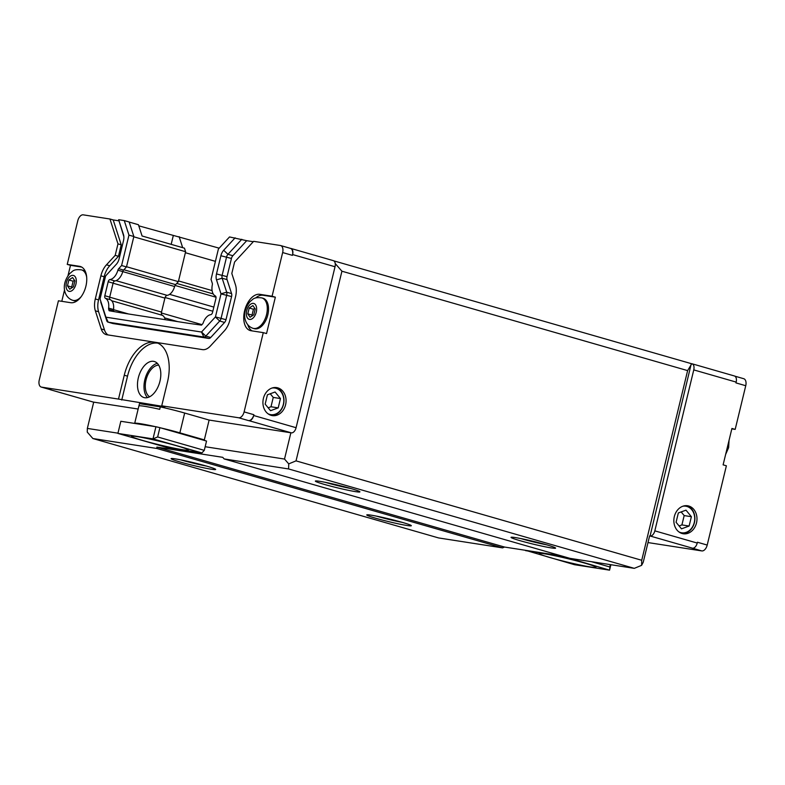 <?xml version="1.0" encoding="UTF-8"?>
<svg xmlns="http://www.w3.org/2000/svg" width="785" height="785" viewBox="0 0 785 785"><rect width="100%" height="100%" fill="white"/><g stroke="black" fill="none" stroke-linecap="round" stroke-linejoin="round"><path stroke-width="1.18" d="M176.733 445.792A29.182 1.737 13.6 0 1 188.263 450.04A29.182 1.737 13.6 0 1 159.492 444.869A29.182 1.737 13.6 0 1 131.546 436.313A29.182 1.737 13.6 0 1 147.305 438.53A29.182 1.737 13.6 0 1 176.733 445.792M157.648 436.96L152.996 438.874L155.93 426.736L159.895 427.658L157.648 436.96L204.286 450.364L201.922 452.935L152.996 438.874L117.897 433.418L120.831 421.28L155.93 426.736M180.648 433.624L179.863 432.849L184.661 413.038L209.124 420.063L204.326 439.885L179.863 432.849A29.182 1.737 -166.4 0 0 160.719 427.894M155.185 426.618A29.182 1.737 -166.4 0 0 135.059 423.203L134.058 423.341M134.706 423.243L138.886 405.982A29.182 1.737 13.6 0 1 159.718 409.309L160.307 406.875L139.485 403.647L138.935 405.914M184.661 413.038A29.182 1.737 -166.4 0 0 160.307 406.875M204.326 439.885L205.111 440.66M161.73 405.806L238.689 417.767A6.672 3.876 -74 0 0 244.106 411.899L263.279 332.634L251.014 330.73A18.762 10.892 106 0 1 250.238 330.554A18.762 10.892 106 0 1 244.763 310.183A18.762 10.892 106 0 1 259.825 294.326L272.081 296.239L282.649 252.554A6.672 3.876 -74 0 0 280.647 245.548A6.672 3.876 -74 0 0 280.373 245.489L253.633 241.338L234.587 262.004L231.81 273.484L235.48 284.876A16.671 9.685 106 0 1 235.539 296.75L229.936 319.868A16.671 9.685 106 0 1 224.353 330.868L210.468 345.94A16.671 9.685 106 0 1 202.52 349.629L106.858 334.753A16.671 9.685 106 0 1 106.161 334.606A16.671 9.685 106 0 1 101.206 328.964L95.348 310.821A16.671 9.685 106 0 1 95.299 298.948L100.892 275.82A16.671 9.685 106 0 1 106.475 264.82L115.199 255.361L117.976 243.88L109.949 219.005L83.21 214.845A6.672 3.876 -74 0 0 77.793 220.722L67.235 264.398L79.491 266.301A18.762 10.892 106 0 1 80.276 266.478A18.762 10.892 106 0 1 85.742 286.849A18.762 10.892 106 0 1 70.689 302.696L58.424 300.792L39.25 380.058A6.672 3.876 -74 0 0 41.252 387.064A6.672 3.876 -74 0 0 41.536 387.123L118.496 399.084L124.265 375.23A37.474 21.764 106 0 1 156.235 342.574A37.474 21.764 106 0 1 167.499 381.952L161.73 405.806L164.987 406.748L118.496 399.084M50.77 389.782A6.672 3.876 -74 0 0 51.035 389.88A6.672 3.876 -74 0 0 51.319 389.939L50.839 389.86A5.838 3.385 106 0 1 50.593 389.811A5.838 3.385 106 0 1 50.142 389.625M138.15 409.034L93.229 402.057A5.838 3.385 106 0 1 92.993 401.998A5.838 3.385 106 0 1 92.758 401.92M333.026 260.571A5.838 3.385 106 0 1 333.272 260.62A5.838 3.385 106 0 1 335.028 266.753L296.082 427.707A5.838 3.385 106 0 1 291.353 432.849L209.124 420.063M248.953 420.662L248.472 420.583A6.672 3.876 -74 0 0 253.889 414.706L253.692 415.52A5.838 3.385 106 0 1 248.953 420.662L291.353 432.849M121.753 400.026L127.533 376.162A37.474 21.764 106 0 1 157.834 343.153M159.963 381.206A18.762 10.892 -74 0 0 154.331 361.502A18.762 10.892 -74 0 0 138.68 376.515A18.762 10.892 -74 0 0 143.959 397.553A18.762 10.892 -74 0 0 159.963 381.206M204.286 450.364L206.533 441.062L159.895 427.658M201.922 452.935L166.812 447.479L117.897 433.418M93.709 402.126L87.351 428.414L117.956 433.173M205.17 446.724L284.513 459.058L290.872 432.771M610.897 564.709L609.572 570.155L610.22 564.611M560.912 555.809L609.572 570.155L574.473 564.7L525.45 550.305M584.393 563.012A29.182 1.737 13.6 0 1 595.923 567.251A29.182 1.737 13.6 0 1 567.153 562.08A29.182 1.737 13.6 0 1 539.207 553.533A29.182 1.737 13.6 0 1 554.956 555.751A29.182 1.737 13.6 0 1 584.393 563.012M560.657 556.084L525.558 550.628M591.439 561.687L609.66 566.927M649.607 535.919L643.249 562.207L641.6 565.347L641.728 560.274L687.621 370.608L691.771 363.72A5.838 3.385 106 0 1 692.007 363.769A5.838 3.385 106 0 1 693.763 369.902L654.827 530.856A5.838 3.385 106 0 1 650.088 535.998L691.291 363.641L333.772 260.846M743.464 378.645A6.672 3.876 106 0 1 743.748 378.713A6.672 3.876 106 0 1 745.75 385.72L735.182 429.395L731.924 428.453L723.113 464.848L726.38 465.79L707.207 545.055A6.672 3.876 106 0 1 701.79 550.923L647.998 542.572M701.79 550.923L692.488 548.185A5.838 3.385 -74 0 0 697.227 543.053L697.414 542.239L707.207 545.055M735.182 429.395L731.826 428.875M117.976 243.88L121.233 244.812L113.207 219.937L118.731 220.801M109.949 219.005L113.207 219.937M115.199 255.361L118.456 256.293L121.233 244.812M108.055 334.94A16.671 9.685 106 0 1 104.464 329.896L98.606 311.753A16.671 9.685 106 0 1 98.557 299.88L104.15 276.762A16.671 9.685 106 0 1 109.733 265.762L118.456 256.293M112.716 323.459A4.17 2.424 -74 0 0 112.883 323.528A4.17 2.424 -74 0 0 113.05 323.557L208.712 338.433A4.17 2.424 -74 0 0 210.704 337.511L224.588 322.439A4.17 2.424 -74 0 0 225.992 319.691L231.585 296.563A4.17 2.424 -74 0 0 231.575 293.6L227.061 279.617A4.17 2.424 106 0 1 227.042 276.654L231.447 258.461A4.17 2.424 106 0 1 232.841 255.714L246.696 240.691L253.28 241.711M235.137 237.816L223.676 250.248A8.341 4.838 106 0 0 220.889 255.743L216.493 273.936A8.341 4.838 106 0 0 216.513 279.872L221.017 293.894L215.443 316.914L201.51 332.035L105.906 317.179L100.038 298.977L105.602 275.957L116.317 264.3A8.341 4.838 106 0 0 119.114 258.795L123.51 240.612A8.341 4.838 106 0 0 123.637 235.206A8.341 4.838 106 0 0 123.49 234.676L118.653 219.712L124.265 220.585L129.162 221.988L133.852 236.52L126.493 266.929L123.579 270.089A2.502 1.452 -74 0 0 122.784 271.59A11.382 6.604 106 0 1 114.865 280.951A2.502 1.452 -74 0 0 113.089 283.159L109.704 297.132A2.502 1.452 -74 0 0 110.332 299.703A11.382 6.604 106 0 1 113.521 309.506A2.502 1.452 -74 0 0 113.609 310.86L108.713 309.457L109.135 310.752L121.616 312.901L188.94 323.371L201.51 325.118L202.51 324.028A2.502 1.452 106 0 0 203.227 322.802A11.382 6.604 106 0 1 210.753 314.667A2.502 1.452 106 0 0 212.529 312.459L215.914 298.496A2.502 1.452 106 0 0 215.286 295.916A11.382 6.604 106 0 1 212.313 284.867A2.502 1.452 106 0 0 212.274 283.228L211.037 279.431L218.397 249.022L229.524 236.942L246.696 240.691M290.293 248.325L290.636 248.374A5.838 3.385 106 0 1 290.872 248.433A5.838 3.385 106 0 1 292.628 254.566L292.432 255.37A6.672 3.876 -74 0 0 290.43 248.364L280.647 245.548M108.713 309.457A2.502 1.452 106 0 1 108.624 308.093A11.382 6.604 106 0 0 105.435 298.3A2.502 1.452 106 0 1 104.817 295.719L108.193 281.746A2.502 1.452 106 0 1 109.978 279.548A11.382 6.604 106 0 0 117.887 270.187A2.502 1.452 106 0 1 118.692 268.686L121.596 265.526L128.956 235.117L124.265 220.585M105.867 317.13L106.75 320.702A4.17 2.424 -74 0 0 107.987 322.115A4.17 2.424 -74 0 0 108.163 322.154L203.825 337.02A4.17 2.424 -74 0 0 205.807 336.108L219.702 321.026A4.17 2.424 -74 0 0 221.095 318.278L226.688 295.16A4.17 2.424 -74 0 0 226.679 292.187L222.165 278.214A4.17 2.424 106 0 1 222.155 275.241L226.551 257.058A4.17 2.424 106 0 1 227.944 254.311L241.8 239.278M105.906 317.179L108.163 322.154L113.05 323.557M100.765 302.039A4.17 2.424 -74 0 0 100.823 302.303L106.75 320.702M118.653 219.712L123.863 236.687M221.017 293.806L226.679 292.187L231.575 293.6M221.017 293.894L231.585 296.563M215.443 316.914L225.992 319.691M215.404 317.003L219.702 321.026L224.588 322.439M201.568 332.006L205.807 336.108L210.704 337.511M201.51 332.035L203.825 337.02L208.712 338.433M133.852 236.52L128.956 235.117M126.493 266.929L121.596 265.526M113.609 310.86L113.805 311.478M123.255 313.156L121.665 312.705M149.621 396.788A16.671 9.685 106 0 1 146.363 378.723A16.671 9.685 106 0 1 158.717 365.153M157.334 363.337A18.762 10.892 -74 0 0 145.196 378.39A18.762 10.892 -74 0 0 147.482 397.593M249.208 308.014L252.917 305.561L255.213 308.947L253.8 314.785L250.091 317.238L247.795 313.853L249.208 308.014L253.447 309.231L254.801 308.338M247.795 313.853L252.034 315.07L253.447 309.231M252.446 315.688L252.034 315.07M68.874 279.99L72.593 277.537L74.889 280.922L73.476 286.76L69.767 289.214L67.471 285.828L68.874 279.99L73.123 281.207L74.477 280.314M67.471 285.828L71.71 287.045L73.123 281.207M72.122 287.653L71.71 287.045M261.817 297.888L263.053 298.241A15.837 9.194 106 0 1 267.518 316.012A15.837 9.194 106 0 1 254.301 328.689L253.064 328.326A15.837 9.194 -74 0 0 266.576 314.53A15.837 9.194 -74 0 0 261.817 297.888C253.202 296.926 253.251 299.428 250.199 301.43C240.367 313.205 244.959 325.883 253.064 328.326M86.693 277.223A15.837 9.194 -74 0 0 81.493 269.863L82.729 270.217A15.837 9.194 106 0 1 85.624 272.159M77.46 300.547A15.837 9.194 106 0 1 73.976 300.665L72.74 300.302A15.837 9.194 -74 0 0 81.061 296.828M272.081 296.239L275.349 297.172L266.537 333.566L263.279 332.634M255.576 298.015A18.762 10.892 106 0 1 263.083 295.268L275.349 297.172M252.083 330.887A18.762 10.892 106 0 1 247.844 324.902M67.981 275.721L70.493 265.33L67.235 264.398M70.493 265.33L81.689 267.077M61.789 301.312L64.556 289.881M745.75 385.72L735.967 382.903L736.163 382.099A5.838 3.385 -74 0 0 734.407 375.966A5.838 3.385 -74 0 0 734.161 375.907M133.784 236.805L185.613 251.71L184.465 248.178L142.075 235.991L138.435 224.726L129.182 222.057M138.788 225.825L219.182 248.168M182.679 247.667L179.127 236.648M171.179 244.351L173.259 235.736M267.42 394.796L275.074 392L280.461 398.545L278.204 407.886L270.55 410.683L265.163 404.138L267.42 394.796M278.204 407.886L270.992 406.767L268.176 407.798M280.461 398.545L273.249 397.426L270.992 406.767M270.236 393.766L273.249 397.426M678.338 512.948L685.992 510.162L691.389 516.707L689.122 526.038L681.478 528.835L676.081 522.29L678.338 512.948M689.122 526.038L681.91 524.92L679.094 525.95M691.389 516.707L684.177 515.578L681.91 524.92M681.154 511.928L684.177 515.578M271.286 415.383A14.169 11.51 98.8 0 0 283.768 403.117A14.169 11.51 98.8 0 0 275.731 387.525A14.169 11.51 98.8 0 0 275.613 387.496M267.921 413.705A13.463 10.931 98.8 0 0 283.042 405.472A13.463 10.931 98.8 0 0 275.977 388.281A13.463 10.931 98.8 0 0 271.904 388.075M277.821 387.859A14.169 11.51 -81.2 0 1 285.74 404.089A14.169 11.51 -81.2 0 1 272.316 415.608A14.169 11.51 -81.2 0 1 263.122 399.84A14.169 11.51 -81.2 0 1 276.673 387.604A14.169 11.51 -81.2 0 1 277.821 387.859M682.204 533.545A14.169 11.51 98.8 0 0 694.686 521.269A14.169 11.51 98.8 0 0 686.649 505.687A14.169 11.51 98.8 0 0 686.541 505.648M678.839 531.857A13.463 10.931 98.8 0 0 693.96 523.624A13.463 10.931 98.8 0 0 686.895 506.433A13.463 10.931 98.8 0 0 682.822 506.237M688.739 506.011A14.169 11.51 -81.2 0 1 696.658 522.241A14.169 11.51 -81.2 0 1 683.244 533.761A14.169 11.51 -81.2 0 1 674.05 517.992A14.169 11.51 -81.2 0 1 687.591 505.756A14.169 11.51 -81.2 0 1 688.739 506.011M185.613 251.71L178.372 281.638L126.542 266.733M178.372 281.638L175.605 284.641A3.13 1.815 -74 0 0 174.613 286.515A10.755 6.241 106 0 1 167.126 295.346A3.13 1.815 -74 0 0 164.909 298.104L161.524 312.077A3.13 1.815 -74 0 0 162.299 315.295A10.755 6.241 106 0 1 165.193 319.681M180.825 459.873A20.842 1.246 -166.4 0 0 181.845 460.167A20.842 1.246 -166.4 0 0 206.455 466.074M180.148 462.002A22.922 1.364 13.6 0 1 171.15 458.597A22.922 1.364 13.6 0 1 193.699 462.728A22.922 1.364 13.6 0 1 215.639 469.361A22.922 1.364 13.6 0 1 203.874 467.831A22.922 1.364 13.6 0 1 180.148 462.002M376.496 516.137A20.842 1.246 -166.4 0 0 377.516 516.432A20.842 1.246 -166.4 0 0 402.136 522.339M375.829 518.267A22.922 1.364 13.6 0 1 366.83 514.862A22.922 1.364 13.6 0 1 389.37 518.993A22.922 1.364 13.6 0 1 411.311 525.626A22.922 1.364 13.6 0 1 399.545 524.095A22.922 1.364 13.6 0 1 375.829 518.267M325.078 482.294A20.842 1.246 -166.4 0 0 326.109 482.589A20.842 1.246 -166.4 0 0 350.718 488.496M324.411 484.423A22.922 1.364 13.6 0 1 315.413 481.019A22.922 1.364 13.6 0 1 337.962 485.15A22.922 1.364 13.6 0 1 359.903 491.783A22.922 1.364 13.6 0 1 348.138 490.252A22.922 1.364 13.6 0 1 324.411 484.423M520.759 538.559A20.842 1.246 -166.4 0 0 521.78 538.853A20.842 1.246 -166.4 0 0 546.389 544.761M520.092 540.688A22.922 1.364 13.6 0 1 511.094 537.283A22.922 1.364 13.6 0 1 533.633 541.414A22.922 1.364 13.6 0 1 555.574 548.048A22.922 1.364 13.6 0 1 543.809 546.517A22.922 1.364 13.6 0 1 520.092 540.688M284.513 459.058L288.733 463.876L288.595 468.949L224.157 458.931L222.754 457.331L156.872 447.087L156.833 448.471L92.875 438.53L87.253 432.103L87.351 428.414M92.875 438.53L438.579 537.931L502.528 547.871L504.519 547.047L561.304 555.878M224.157 458.931L569.851 558.331L634.29 568.35L641.6 565.347M335.224 263.554L341.926 271.208L296.033 460.873L288.733 463.876M156.872 447.087L504.519 547.047M156.833 448.471L502.528 547.871M288.595 468.949L634.29 568.35M296.033 460.873L641.728 560.274M341.926 271.208L687.621 370.608M178.538 280.942L212.097 290.587M185.368 252.711L215.414 261.346M51.319 389.939L41.536 387.123M93.229 402.057L50.839 389.86M248.472 420.583L238.689 417.767M650.088 535.998L692.488 548.185M124.265 375.23L127.533 376.162M106.475 264.82L109.733 265.762M100.892 275.82L104.15 276.762M95.299 298.948L98.557 299.88M95.348 310.821L98.606 311.753M101.206 328.964L104.464 329.896M123.49 234.676L123.745 235.726M223.676 250.248L227.944 254.311L232.841 255.714M220.889 255.743L231.447 258.461M216.493 273.936L227.042 276.654M216.513 279.872L222.165 278.214L227.061 279.617M123.579 270.089L118.692 268.686M122.784 271.59L117.887 270.187M114.865 280.951L109.978 279.548M113.089 283.159L108.193 281.746M109.704 297.132L104.817 295.719M110.332 299.703L105.435 298.3M113.521 309.506L108.624 308.093M256.263 312.145A8.252 4.788 -74 0 0 250.798 304.099A8.252 4.788 -74 0 0 247.442 317.964A8.252 4.788 -74 0 0 256.263 312.145M75.939 284.111A8.252 4.788 -74 0 0 70.473 276.075A8.252 4.788 -74 0 0 67.118 289.94A8.252 4.788 -74 0 0 75.939 284.111M259.825 294.326L263.083 295.268M79.491 266.301L81.032 266.743M253.889 414.706L244.106 411.899M292.432 255.37L282.649 252.554M175.605 284.641L123.883 269.765M174.613 286.515L122.774 271.61M167.126 295.346L116.033 280.657M164.909 298.104L113.079 283.199M161.524 312.077L109.694 297.172M162.299 315.295L111.706 300.753M128.603 313.99L113.501 309.653M114.443 311.576L113.776 311.39M335.028 266.753L292.628 254.566M296.082 427.707L253.692 415.52M654.827 530.856L697.227 543.053M693.763 369.902L736.163 382.099M164.614 317.856L177.685 321.624M161.386 312.979L201.951 324.637M165.085 297.505L212.833 311.233M169.58 294.355L213.834 307.082M175.035 285.446L216.012 297.23M176.723 283.424L213.216 293.924M112.883 323.528L107.987 322.115M81.493 269.863C72.877 268.902 72.926 271.404 69.875 273.406C60.033 285.181 64.625 297.858 72.74 300.302M725.625 454.466L728.627 447.627L729.059 440.307M41.252 387.064L51.035 389.88M743.748 378.713L734.858 376.152M333.272 260.62L290.872 248.433M92.993 401.998L50.593 389.811M692.007 363.769L734.407 375.966"/></g></svg>
